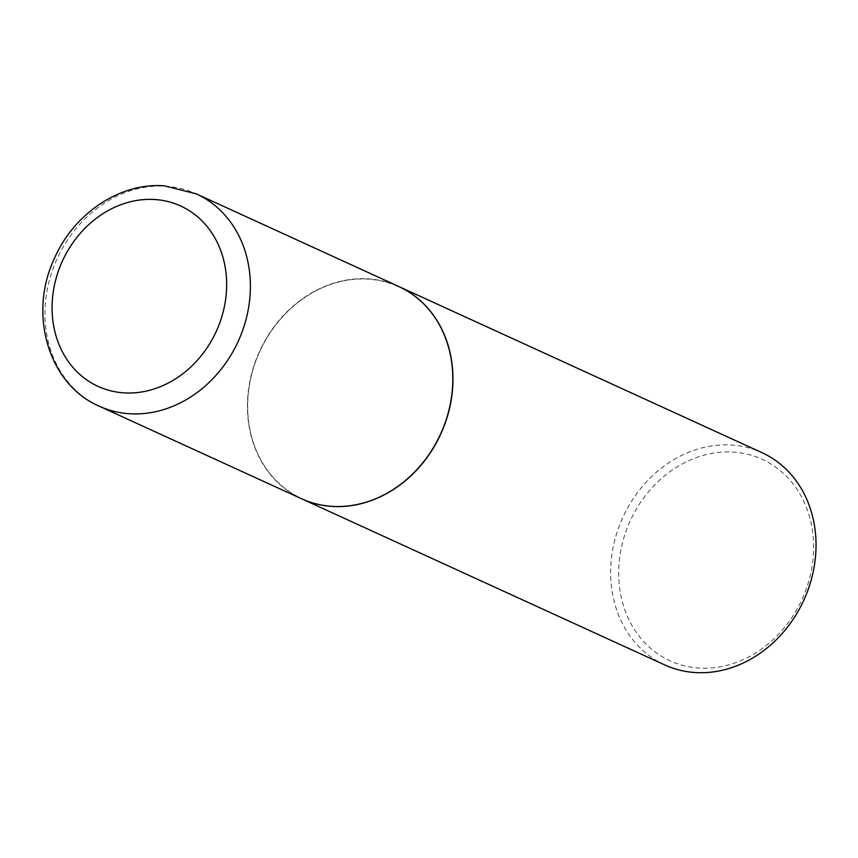 <?xml version="1.0" encoding="UTF-8"?>
<svg xmlns="http://www.w3.org/2000/svg" width="858" height="858" viewBox="0 0 858 858"><rect width="100%" height="100%" fill="white"/><g stroke="black" fill="none" stroke-linecap="round" stroke-linejoin="round"><path stroke-width="0.64" stroke-dasharray="4.29 3.22" d="M301.555 498.755A116.731 99.528 114.6 0 1 253.131 368.318A116.731 99.528 114.6 0 1 368.329 278.861A116.731 99.528 114.6 0 1 398.68 286.465M450.943 399.174A116.431 99.271 114.6 0 1 331.939 506.07A116.431 99.271 114.6 0 1 249.292 386.046A116.431 99.271 114.6 0 1 368.286 279.15A116.431 99.271 114.6 0 1 450.943 399.174M301.619 498.788A116.731 99.528 114.6 0 1 249.174 386.089A116.731 99.528 114.6 0 1 398.745 286.497M664.768 664.939A116.731 99.528 114.6 0 1 612.258 552.209A116.731 99.528 114.6 0 1 761.904 452.638M812.097 566.323A110.8 94.466 114.6 0 1 698.862 668.05A110.8 94.466 114.6 0 1 620.205 553.828A110.8 94.466 114.6 0 1 733.451 452.112A110.8 94.466 114.6 0 1 812.097 566.323M99.12 406.134A116.731 99.528 114.6 0 1 50.697 275.697A116.731 99.528 114.6 0 1 165.905 186.25A116.731 99.528 114.6 0 1 196.246 193.844"/><path stroke-width="1.29" d="M331.896 506.359A116.731 99.528 114.6 0 1 301.555 498.755L99.12 406.134A116.731 99.528 114.6 0 0 129.461 413.738A116.731 99.528 114.6 0 0 244.669 324.281A116.731 99.528 114.6 0 0 196.246 193.844L398.68 286.465A116.731 99.528 114.6 0 1 447.104 416.902A116.731 99.528 114.6 0 1 331.896 506.359M398.745 286.497A116.731 99.528 114.6 0 1 398.82 286.529A116.731 99.528 114.6 0 1 451.34 399.249A116.731 99.528 114.6 0 1 301.694 498.82A116.731 99.528 114.6 0 1 301.619 498.788M398.82 286.529L761.904 452.638A116.731 99.528 114.6 0 1 814.414 565.368A116.731 99.528 114.6 0 1 664.768 664.939L301.694 498.82M123.874 392.857A99.206 84.588 114.6 0 1 53.453 290.594A99.206 84.588 114.6 0 1 154.837 199.517A99.206 84.588 114.6 0 1 225.268 301.78A99.206 84.588 114.6 0 1 123.874 392.857M196.246 193.844L164.307 185.832C119.605 182.293 73.091 214.114 53.893 259.609C28.314 314.671 48.649 384.513 99.12 406.134"/></g></svg>
